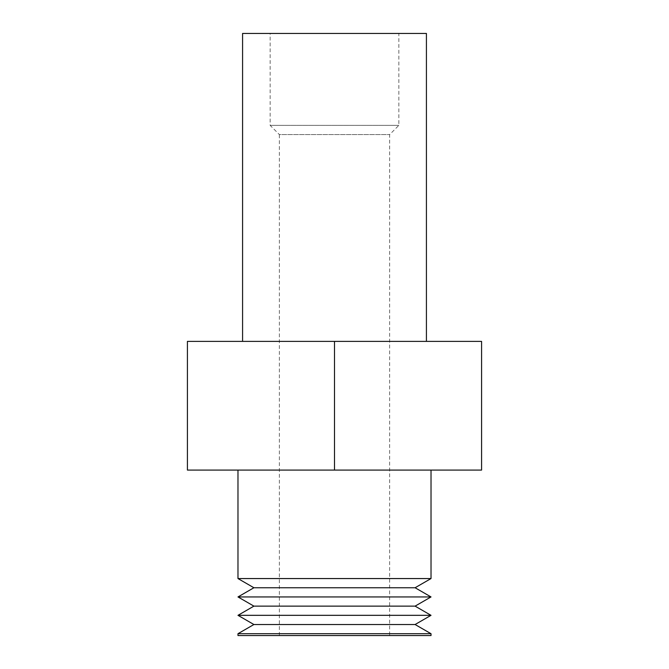 <?xml version="1.0" encoding="UTF-8"?>
<svg xmlns="http://www.w3.org/2000/svg" width="669" height="669" viewBox="0 0 669 669"><rect width="100%" height="100%" fill="white"/><g stroke="black" fill="none" stroke-linecap="round" stroke-linejoin="round"><path stroke-width="0.5" stroke-dasharray="3.35 2.51" d="M279.349 635.55L279.349 134.569L389.651 134.569L279.349 134.569L270.151 125.371L398.849 125.371L270.151 125.371L270.151 33.45L398.849 33.45L398.849 125.371L389.651 134.569L389.651 635.55L279.349 635.55L389.651 635.55M426.421 341.391L242.579 341.391L426.421 341.391M431.02 470.09L237.98 470.09L431.02 470.09M334.5 470.09L187.42 470.09L187.42 341.391L481.58 341.391L481.58 470.09L334.5 470.09L334.5 341.391M237.98 635.55L431.02 635.55M237.98 633.71L431.02 633.71M253.902 624.52L415.098 624.52M237.98 615.329L431.02 615.329M253.902 606.131L415.098 606.131M237.98 596.94L431.02 596.94M253.902 587.75L415.098 587.75M237.98 578.56L431.02 578.56M242.579 33.45L426.421 33.45M398.849 33.45L270.151 33.45"/><path stroke-width="1" d="M426.421 341.391L426.421 33.45L242.579 33.45L242.579 341.391M237.98 470.09L237.98 578.56L431.02 578.56L431.02 470.09M431.02 578.56L415.098 587.75L253.902 587.75L237.98 578.56M253.902 587.75L237.98 596.94L431.02 596.94L415.098 587.75M431.02 596.94L415.098 606.131L253.902 606.131L237.98 596.94M253.902 606.131L237.98 615.329L431.02 615.329L415.098 606.131M431.02 615.329L415.098 624.52L253.902 624.52L237.98 615.329M253.902 624.52L237.98 633.71L237.98 635.55L431.02 635.55L431.02 633.71L237.98 633.71M415.098 624.52L431.02 633.71M334.5 470.09L481.58 470.09L481.58 341.391L187.42 341.391L187.42 470.09L334.5 470.09L334.5 341.391"/></g></svg>
